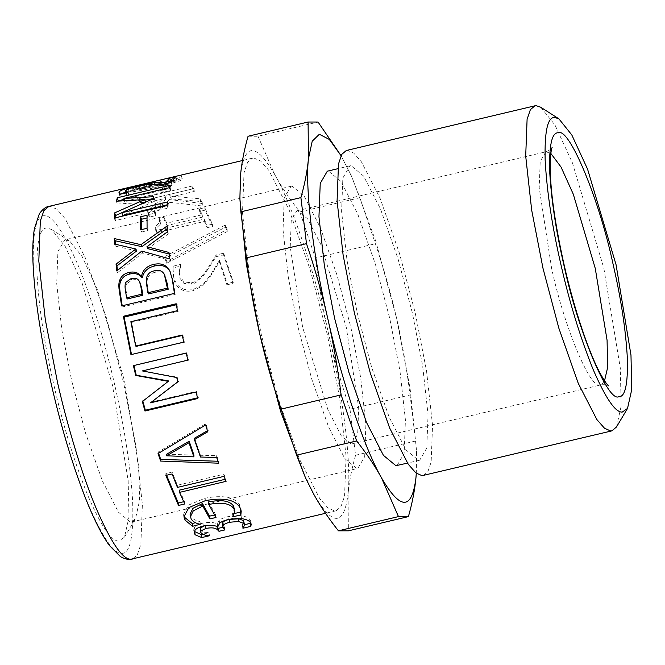 <?xml version="1.0" encoding="UTF-8"?>
<svg xmlns="http://www.w3.org/2000/svg" width="665" height="665" viewBox="0 0 665 665"><rect width="100%" height="100%" fill="white"/><g stroke="black" fill="none" stroke-linecap="round" stroke-linejoin="round"><path stroke-width="0.5" stroke-dasharray="3.33 2.49" d="M164.895 258.386L166.691 263.224L227.222 231.511L225.46 227.197L164.895 258.386L164.92 256.49L166.74 261.42L227.164 229.417L225.369 225.028L164.92 256.49M166.691 263.224L166.74 261.42M225.46 227.197L225.369 225.028M227.222 231.511L227.164 229.417M169.326 202.285L202.983 206.075L200.498 201.47L171.238 198.885L170.09 197.181L194.313 191.445L192.518 188.96L139.708 201.47L141.504 203.956L165.294 198.32L165.668 199.317L160.365 204.371L155.411 206.524L147.946 213.581L149.392 217.114L155.643 215.635L154.571 213.074L160.689 208.236C165.76 206.067 168.636 204.08 169.326 202.285L168.943 199.517L202.7 203.49L200.165 198.802L170.822 196.067L169.65 194.338L193.872 188.602L192.044 186.067L139.234 198.577L141.063 201.113L164.862 195.477L165.244 196.508L159.974 201.595L155.028 203.764L147.613 210.872L149.093 214.504L155.344 213.024L154.247 210.389L160.332 205.527C165.394 203.34 168.27 201.337 168.943 199.517M202.983 206.075L202.7 203.49M155.643 215.635L155.344 213.024M149.392 217.114L149.093 214.504M155.411 206.524L155.028 203.764M165.294 198.32L164.862 195.477M141.504 203.956L141.063 201.113M139.708 201.47L139.234 198.577M192.518 188.96L192.044 186.067M194.313 191.445L193.872 188.602M170.09 197.181L169.65 194.338M171.238 198.885L170.822 196.067M200.498 201.47L200.165 198.802M172.06 180.647L176.649 179.558L172.011 185.41L164.521 187.189L153.432 187.189C146.633 187.705 140.855 188.594 136.117 189.874L129.093 191.836L125.893 193.964L125.627 192.983M125.402 192.143L146.998 186.89L154.945 185.71L166.699 185.186L167.987 183.216M125.219 190.456L126.691 194.67L128.919 195.36L121.387 197.139L119.767 195.668L120.689 194.155M176.649 179.558L175.893 176.499M166.699 185.186L166.275 183.623M154.945 185.71L154.521 184.089M146.998 186.89L146.466 184.754M121.387 197.139L120.556 194.18M128.919 195.36L128.087 192.401M128.96 195.252L128.129 192.293M126.691 194.67L126.192 192.85M164.521 187.189L163.69 184.238M172.011 185.41L171.171 182.459M146.965 217.954L147.921 217.729L147.979 230.522L141.562 232.043L141.504 229.608M147.921 217.729L147.015 215.261M141.562 232.043L140.656 229.807M147.979 230.522L147.081 228.286M140.307 282.791L138.943 281.112C137.406 279.591 135.02 279.25 131.803 280.115L126.591 283.805L125.76 282.401M126.591 283.805C125.718 285.701 125.66 288.685 126.425 292.766L127.356 298.951M165.153 275.609L163.665 273.772C161.711 271.885 159.002 271.378 155.527 272.243C151.67 272.891 149.093 274.795 147.796 277.962L146.965 276.54M163.665 273.772L162.825 272.342M147.796 277.962C146.965 279.757 146.89 282.633 147.572 286.59L148.669 293.905M170.09 271.187L173.058 280.389L175.211 294.42L122.402 306.939L121.629 305.908M175.211 294.42L174.438 293.398M186.225 353.123L186.774 352.99L188.411 360.006L187.863 360.131L188.411 360.006M142.368 401.544L168.785 380.97M150.897 402.142L196.391 391.361L198.145 397.703L197.588 397.836M142.917 370.779L177.214 377.171L178.295 381.411L177.813 381.776M186.774 352.99L186.2 353.007M198.145 397.703L197.771 398.51M196.391 391.361L195.992 392.051M178.295 381.411L177.829 381.86M177.214 377.171L176.732 377.545M166.691 454.187L193.947 455.109M194.604 438.144L200.506 455.276L216.682 455.658L218.777 461.269L218.037 461.252M158.594 453.256L158.187 452.042L205.851 423.721L207.979 430.396L207.438 430.712M218.777 461.269L218.777 463.197M216.682 455.658L216.64 457.487M200.506 455.276L200.439 457.03M207.979 430.396L207.779 431.776M205.851 423.721L205.618 424.985M158.187 452.042L158.046 453.588M183.889 515.483L183.623 514.195L188.602 505.059L205.153 498.185C223.008 494.86 234.446 496.971 239.458 504.527L240.913 509.714M190.057 514.128L190.764 516.165C192.468 518.933 195.51 520.687 199.866 521.418L195.427 522.707M208.519 501.909L215.626 514.702L214.504 514.968M234.753 513.447L232.509 513.746L234.479 508.6M199.999 521.626L200.423 524.444M199.866 521.418L200.281 524.236M215.626 514.702L216.017 517.47M232.509 513.746L232.925 516.555M232.642 513.945L233.066 516.763M194.313 531.426L193.665 529.972L194.546 527.362C195.851 525.608 198.636 524.211 202.9 523.18C209.068 521.942 213.831 522.191 217.197 523.929L219.201 520.437C220.423 519.082 223.307 517.819 227.871 516.655L241.087 515.766C245.177 516.289 248.003 517.412 249.566 519.141L250.688 521.102L250.555 522.657M200.198 529.257L200.83 530.471L204.67 532.175L208.951 532.715L202.459 534.253M215.975 526.106L204.587 525.766M222.26 524.037L224.346 526.921L222.833 527.279M235.468 518.459L232.7 518.7M244.629 524.677L242.235 525.126L244.105 521.801M219.201 520.437L219.658 523.305M217.713 523.812L218.203 526.722M217.197 523.929L217.688 526.846M208.951 532.715L209.533 535.724M208.843 532.623L209.425 535.633M224.346 526.921L224.895 529.905M242.235 525.126L242.816 528.143M242.343 525.217L242.933 528.234M166.541 475.284L165.868 473.522L172.119 472.042L177.347 485.242L223.906 474.212L225.967 479.099L225.211 479.274M179.409 490.13L184.546 501.526L183.706 501.726M225.967 479.099L226.092 481.344M223.906 474.212L223.997 476.364M177.347 485.242L177.43 487.403M172.119 472.042L172.11 473.962M165.868 473.522L165.859 475.442M184.546 501.526L184.762 503.97M176.366 304.736L176.94 304.603L178.154 311.386L131.595 322.417L136.317 346.349M182.326 335.443L182.875 335.318L184.38 342.309L131.495 354.512M176.94 304.603L176.192 303.764M131.562 354.819L130.955 354.644M184.38 342.309L183.764 342.126M182.875 335.318L182.235 335.01M131.595 322.417L130.872 321.694M178.154 311.386L177.43 310.663M167.173 228.768L167.962 228.228L168.228 233.98L147.821 248.66M136.707 250.921L115.402 246.15L115.303 244.221M169.109 253.988L169.824 254.171L170.498 260.505L142.684 252.966L117.639 272.584L117.406 270.439M167.962 228.228L167.065 226.034M115.402 246.15L114.505 244.047M117.639 272.584L116.782 270.954M142.684 252.966L141.795 251.096M170.498 260.505L169.642 258.885M169.824 254.171L168.952 252.442M168.228 233.98L167.331 231.886M124.189 199.234L170.988 188.145L170.306 190.539L124.812 201.32L144.912 199.949M126.15 210.755L145.668 202.301L117.248 204.055L118.179 200.655M167.131 204.837L168.22 204.587L167.996 208.112L115.186 220.63L115.353 217.821M151.155 199.616L154.646 199.45L154.363 201.354L122.726 215.36M170.988 188.145L170.14 185.236M117.248 204.055L116.383 201.212M115.186 220.63L114.28 218.078M167.996 208.112L167.098 205.56M168.22 204.587L167.322 201.969M154.363 201.354L153.474 198.619M154.646 199.45L153.765 196.682M124.812 201.32L124.613 200.639M170.306 190.539L169.442 187.671M132.152 187.389L151.919 182.085L175.419 177.139L176.3 180.331L175.419 177.139C176.192 177.347 174.87 177.962 171.454 178.993L139.218 186.624L131.936 187.272L132.825 190.456L152.626 185.153L176.092 180.207C176.857 180.406 175.527 181.021 172.102 182.052L139.866 189.683L132.825 190.456M126.965 191.844C129.259 192.709 139.583 191.071 157.938 186.915C176.558 182.301 184.571 179.6 181.952 178.81L166.607 181.744L136.458 188.893L126.965 191.844L126.283 188.777C128.619 189.658 138.968 188.029 157.322 183.881C175.942 179.259 183.931 176.549 181.279 175.751L167.705 178.253M182.343 179.068L181.279 175.751L182.343 179.068M134.072 186.217L126.283 188.777M164.072 192.534L170.498 191.013L165.793 186.358L159.376 187.879L164.072 192.534L163.565 189.6L169.991 188.079L165.203 183.332L158.785 184.853L163.565 189.6M170.498 191.013L169.991 188.079M159.376 187.879L158.785 184.853M165.793 186.358L165.203 183.332M207.123 227.696L212.517 226.416L205.061 210.165L199.675 211.437L202.418 217.139L167.023 225.526L164.28 219.824L159.442 220.971L160.448 224.147L155.211 229.242L156.799 232.717L204.388 221.445L207.123 227.696L207.006 225.468L212.401 224.188L204.82 207.646L199.425 208.926L202.218 214.728L166.824 223.116L164.031 217.314L159.193 218.453L160.223 221.719L155.02 226.84L156.632 230.381L204.222 219.101L207.006 225.468M212.517 226.416L212.401 224.188M204.388 221.445L204.222 219.101M156.799 232.717L156.632 230.381M155.211 229.242L155.02 226.84M159.442 220.971L159.193 218.453M164.28 219.824L164.031 217.314M167.023 225.526L166.824 223.116M202.418 217.139L202.218 214.728M199.675 211.437L199.425 208.926M205.061 210.165L204.82 207.646M226.906 284.844L233.024 283.39L223.573 254.911L216.083 256.69L207.114 270.497C201.42 278.934 196.15 283.481 191.312 284.146L183.922 283.398L179.907 278.228L179.292 272.351L180.681 266.075L173.141 267.862L172.85 270.264L173.939 280.123C177.272 289.034 183.623 292.567 192.991 290.738L202.775 285.742L209.774 277.272L219.4 261.919L226.906 284.844L227.156 283.623L233.274 282.176L223.656 253.19L216.167 254.961L207.256 268.968C201.603 277.513 196.358 282.118 191.512 282.783L184.114 281.985L180.065 276.715L179.417 270.63L180.764 264.371L173.233 266.15L172.958 268.444L174.097 278.618C177.48 287.687 183.856 291.312 193.224 289.483L203 284.445L209.957 275.859L219.517 260.289L227.156 283.623M233.024 283.39L233.274 282.176M219.4 261.919L219.517 260.289M209.774 277.272L209.957 275.859M202.775 285.742L203 284.445M173.141 267.862L173.233 266.15M180.681 266.075L180.764 264.371M180.789 266.399L180.88 264.695M179.392 271.395L179.5 269.774M216.083 256.69L216.167 254.961M223.573 254.911L223.656 253.19M253.872 158.004L252.509 158.154L247.579 162.335L244.022 172.775L242.501 212.75L249.009 271.403L261.27 334.42L278.46 399.382L299.516 459.224L319.715 498.534L328.02 507.994L334.703 510.944L336.066 510.787L340.995 506.614L344.553 496.173L346.074 456.19L339.566 397.545L327.313 334.52L310.114 269.558L289.059 209.724L268.86 170.406L260.555 160.955L253.872 158.004M47.198 228.004C39.601 227.455 36.201 242.725 36.991 273.814C38.919 307.646 44.505 344.537 53.757 384.478C62.809 424.428 74.114 461.327 87.689 495.176C101.138 526.281 111.545 541.576 118.894 541.052L124.496 537.162L128.977 517.112L128.162 480.512L112.335 384.57L82.069 282.982L65.295 246.599L51.604 229.516L47.198 228.004M248.062 136.25L258.012 136.258L318.045 122.036M258.012 136.258L274.994 175.028C281.794 187.322 290.073 199.616 299.84 211.927L359.873 197.696L351.02 175.119L341.054 155.685L351.901 177.065L375.75 241.121L396.648 318.435C391.012 293.855 383.929 268.959 375.393 243.739L359.873 197.696M299.84 211.927L315.36 257.97L375.393 243.739M315.36 257.97C318.66 284.421 323.115 309.94 328.743 334.528C334.379 359.108 341.461 384.004 349.998 409.216L410.031 394.993C406.731 368.535 402.267 343.015 396.648 318.435L410.097 388.46L416.398 449.291L416.298 473.264M349.998 409.216L355.567 455.251L415.6 441.02L410.031 394.993M355.567 455.251C351.727 468.783 349.216 481.684 348.044 493.97L348.377 530.836M416.315 473.281L416.598 454.12L415.6 441.02M304.578 475.791L313.581 493.92C332.525 526.505 344.013 526.522 348.044 493.97C351.519 464.569 343.281 396.506 328.743 334.528C314.886 272.542 291.943 204.463 274.994 175.028C256.05 142.443 244.562 142.426 240.539 174.97L240.073 203.565M397.063 465.575L404.145 453.364L405.417 419.989L399.981 371.037L389.757 318.427L375.401 264.196L357.82 214.246L340.962 181.429L328.444 171.071L327.313 171.196M351.078 165.701L349.948 165.834L342.857 178.037L341.594 211.412L347.022 260.372L357.255 312.982L371.61 367.213L389.183 417.163L406.049 449.981L418.559 460.338L419.698 460.205L426.78 448.002L428.052 414.628L422.616 365.675L412.383 313.065L398.027 258.835L380.455 208.885L363.597 176.067L351.078 165.701M423.331 475.542L427.869 471.685L431.153 462.067L432.549 425.218L426.556 371.153L415.259 313.065L399.407 253.19L379.998 198.037L361.386 161.794L353.73 153.083L347.562 150.357L346.315 150.506M616.505 426.955L621.168 406.115L620.312 368.086L603.87 268.377L572.407 162.809L554.976 124.995L540.753 107.248M297.754 210.697L296.856 210.797L291.245 220.464L290.239 246.881L302.642 327.288L327.92 409.765L341.27 435.75L351.178 443.946L352.076 443.846L357.687 434.187L358.693 407.761L346.29 327.355L321.012 244.878L307.662 218.901L297.754 210.697M292.135 186.142L291.046 186.267L284.254 197.962L283.041 229.949L288.244 276.864L298.053 327.28L311.802 379.25L328.651 427.121L344.803 458.576L356.797 468.501L357.886 468.376L364.678 456.68L365.891 424.694L360.688 377.778L350.879 327.363L337.122 275.393L320.281 227.521L304.129 196.075L292.135 186.142M65.802 239.774L64.713 239.899L57.922 251.594L56.708 283.573L61.912 330.497L71.72 380.912L85.477 432.882L102.319 480.753L118.478 512.2L130.473 522.133L131.554 522.008L135.519 518.625L139.567 500.537L138.827 467.528L124.555 380.987L97.248 289.366L82.119 256.549L69.775 241.137L65.802 239.774M160.689 208.236L160.332 205.527M155.153 214.72L154.845 212.093M148.785 215.984L148.478 213.349M160.365 204.371L159.974 201.595M136.874 189.101L136.117 186.05M119.974 194.82L119.658 193.615M129.093 191.836L128.312 188.802M136.117 189.874L135.344 186.84M153.432 187.189L152.634 184.188M131.803 280.115L130.963 278.668M138.943 281.112L138.112 279.716M126.425 292.766L125.619 291.519M155.527 272.243L154.687 270.763M147.572 286.59L146.757 285.318M173.058 280.389L172.243 279.117M205.153 498.185L205.377 500.654M190.764 516.165L191.104 518.866M239.458 504.527L239.799 507.229M202.9 523.18L203.34 526.032M194.546 527.362L195.011 530.254M204.67 532.175L205.227 535.159M200.83 530.471L201.354 533.421M223.033 525.541L223.556 528.5M249.566 519.141L250.09 522.1M241.087 515.766L241.545 518.642M227.871 516.655L228.303 519.49M172.102 182.052L171.454 178.993M156.4 186.042L155.76 182.991M139.866 189.683L139.218 186.624M136.874 188.96L136.175 185.884M152.626 185.153L151.919 182.085M168.877 181.37L168.179 178.303M157.938 186.915L157.322 183.881M151.337 185.377L150.606 182.31M192.991 290.738L193.224 289.483M173.939 280.123L174.097 278.618M179.907 278.228L180.065 276.715M183.922 283.398L184.114 281.985M191.312 284.146L191.512 282.783M207.114 270.497L207.256 268.968M48.811 206.424L50.174 206.266L56.858 209.217L65.17 218.677L85.361 257.987L106.417 317.828L123.615 382.791L135.868 445.808L142.377 504.461L140.855 544.436L137.298 554.876L132.368 559.057M51.463 384.478C60.424 424.062 74.214 470.845 88.046 503.854C102.56 537.403 113.782 553.895 121.703 553.33C129.899 553.92 133.574 537.445 132.717 503.92C131.446 470.936 123.798 424.154 114.629 384.578C105.669 344.994 91.886 298.203 78.046 265.202C63.532 231.653 52.319 215.161 44.389 215.726C36.193 215.136 32.519 231.603 33.375 265.135C34.647 298.12 42.294 344.894 51.463 384.478M550.828 153.416L545.815 151.811L540.213 161.47L539.207 187.887L551.609 268.294C563.845 326 590.537 390.156 600.138 384.96L604.194 382.259M154.571 213.074L154.247 210.389M147.946 213.581L147.613 210.872M165.668 199.317L165.244 196.508M119.767 195.668L118.96 192.684M170.548 271.918L169.675 270.414M183.623 514.195L183.931 516.788M240.838 508.284L241.229 511.102M193.665 529.972L194.155 532.865M250.688 521.102L251.245 524.12M136.458 188.893L166.607 181.744M126.583 191.653L125.901 188.586M160.448 224.147L160.223 221.719M172.85 270.264L172.958 268.444M179.292 272.351L179.417 270.63M252.509 158.154L242.476 160.531M336.066 510.787L325.526 513.289M416.598 454.12L416.398 449.291M351.02 175.119L351.901 177.065M349.948 165.834L337.72 168.735M419.698 460.205L407.47 463.106M296.856 210.797L545.815 151.811C549.448 150.415 551.543 148.993 552.108 147.547M352.076 443.846L601.035 384.852C604.901 384.47 607.411 384.802 608.566 385.841M291.046 186.267L64.713 239.899M131.554 522.008L357.886 468.376M124.496 537.162L135.519 518.625M51.604 229.516L69.775 241.137"/><path stroke-width="1" d="M167.987 183.216L170.523 181.005L172.06 180.647M120.689 194.155L125.402 192.143M170.523 181.005L169.775 177.954L175.893 176.499L171.171 182.459L163.69 184.238L152.634 184.188C145.843 184.671 140.082 185.552 135.344 186.84L128.312 188.802L125.219 190.456L125.627 192.983M166.275 183.623L165.884 182.202L169.775 177.954M154.521 184.089L154.155 182.675L165.884 182.202M146.466 184.754L146.233 183.839L154.155 182.675M126.192 192.85L125.868 191.686L128.087 192.401L120.556 194.18L118.96 192.684L119.176 191.803C121.08 190.024 126.732 188.104 136.117 186.05L146.233 183.839M125.219 190.456L125.868 191.686M141.504 229.608L141.495 219.251L146.965 217.954M140.589 216.782L147.015 215.261L147.081 228.286L140.656 229.807L140.589 216.782L141.495 219.251M138.112 279.716C136.574 278.153 134.189 277.804 130.963 278.668L125.76 282.401C124.887 284.321 124.837 287.363 125.619 291.519L126.558 297.812L142.011 294.154L140.897 286.706L139.459 281.386L138.112 279.716M142.011 294.154L142.8 295.293L127.356 298.951L126.558 297.812M142.8 295.293L141.712 287.978L139.459 281.386M162.825 272.342C160.872 270.422 158.162 269.89 154.687 270.763C150.83 271.403 148.253 273.332 146.965 276.54C146.142 278.369 146.067 281.295 146.757 285.318L147.871 292.766L167.389 288.136L164.288 274.171L162.825 272.342M167.389 288.136L168.179 289.275L148.669 293.905L147.871 292.766M168.179 289.275L167.389 284.03L164.288 274.171M122.21 305.775L120.398 293.955C119.309 287.953 119.459 283.647 120.847 281.037C122.468 277.305 125.527 274.944 130.024 273.972C135.161 272.866 139.201 274.13 142.119 277.746L142.377 277.687C143.54 271.619 147.572 267.721 154.471 265.992C159.775 264.87 163.939 265.501 166.973 267.879L170.09 271.187M141.545 276.241C142.692 270.073 146.716 266.125 153.615 264.396C158.918 263.282 163.083 263.938 166.125 266.366L169.675 270.414L172.243 279.117L174.438 293.398L121.629 305.908L119.592 292.7C118.486 286.59 118.619 282.218 120.008 279.566C121.62 275.767 124.679 273.382 129.168 272.409C134.313 271.312 138.353 272.608 141.288 276.299L142.377 277.687M142.119 277.746L141.288 276.299M120.847 281.037L120.008 279.566M166.973 267.879L166.125 266.366M198.145 397.703L145.336 410.222L144.962 411.02L142.368 401.544L168.785 380.97L136.25 375.251L133.956 365.509L186.774 352.99M145.336 410.222L142.784 400.912M178.295 381.411L150.498 402.832L195.992 392.051L197.771 398.51L144.962 411.02M188.411 360.006L142.377 370.92L176.732 377.545L177.829 381.86L150.498 402.832M133.956 365.509L186.2 353.007L187.863 360.139L142.377 370.92M136.25 375.251L135.718 375.434L133.391 365.517M168.311 381.378L135.718 375.434M193.864 456.847L193.947 455.109L189.168 441.252L189.01 442.732L166.574 455.799L193.864 456.847L189.01 442.732M189.168 441.252L166.691 454.187L166.574 455.799M207.979 430.396L194.604 438.144L194.429 439.598L200.439 457.03L216.64 457.487L218.777 463.197L160.622 461.069L158.046 453.588L205.618 424.985L207.779 431.776L194.429 439.598M218.777 461.269L160.722 459.399L158.594 453.256M160.722 459.399L160.622 461.069M195.427 522.707L192.168 523.48L184.737 517.453L183.889 515.483M214.504 514.968L209.508 516.148L202.501 503.546L192.983 508.293L190.057 514.128L191.104 518.866C192.842 521.684 195.901 523.48 200.281 524.236L192.584 526.298L185.086 520.146L183.931 516.788L188.877 507.561L205.377 500.654C223.241 497.345 234.712 499.531 239.799 507.229L241.229 511.102L240.855 514.918L233.066 516.763L234.861 511.385L233.905 508.725C230.19 503.38 221.819 501.959 208.785 504.444L216.017 517.47L209.891 518.916L202.758 506.09L193.282 510.861L190.373 516.755M234.861 511.385L233.556 506.023C229.899 500.778 221.553 499.407 208.519 501.909L208.785 504.444M240.913 509.714L240.431 512.1L234.753 513.447M192.168 523.48L192.584 526.298M202.501 503.546L202.758 506.09M209.508 516.148L209.891 518.916M240.431 512.1L240.855 514.918M202.459 534.253L201.163 534.56L194.313 531.426M204.587 525.766L200.614 527.894L200.198 529.257L200.705 532.175L201.354 533.421L205.227 535.159L209.533 535.724L201.744 537.569L195.186 534.826L194.155 532.865L195.011 530.254C196.3 528.467 199.076 527.062 203.34 526.032C209.508 524.801 214.288 525.067 217.688 526.846L219.658 523.305C220.863 521.942 223.748 520.67 228.303 519.49L241.545 518.642C245.651 519.19 248.502 520.346 250.09 522.1L251.245 524.12L250.805 526.372L242.933 528.234L244.654 524.801L244.005 523.588L238.685 521.46L229.874 522.233C226.333 523.097 224.155 524.103 223.332 525.25L222.758 526.946L224.895 529.905L218.993 531.31L217.821 530.08C215.809 527.852 211.844 527.303 205.951 528.434L201.104 530.811L200.705 532.175M222.833 527.279L218.444 528.326L215.975 526.106M232.7 518.7L229.4 519.348C225.867 520.213 223.681 521.21 222.85 522.341L222.26 524.037L222.758 526.946M244.654 524.801L243.481 520.629L238.203 518.55L235.468 518.459M250.555 522.657L250.223 523.355L244.629 524.677M201.163 534.56L201.744 537.569M200.614 527.894L201.104 530.811M218.444 528.326L218.993 531.31M222.85 522.341L223.332 525.25M250.223 523.355L250.805 526.372M183.706 501.726L178.303 503.006L166.541 475.284M225.967 479.099L179.409 490.13L179.525 492.374L184.762 503.97L178.511 505.45L165.859 475.442L172.11 473.962L177.43 487.403L223.997 476.364L226.092 481.344L179.525 492.374M178.303 503.006L178.511 505.45M131.562 354.819L124.122 317.114L176.94 304.603M124.122 317.114L123.382 316.274L176.192 303.764L177.43 310.663L130.872 321.694L135.677 346.049L136.317 346.349L182.875 335.318M135.677 346.049L182.235 335.01L183.764 342.126L130.955 354.644L123.382 316.274M115.303 244.221L115.153 240.747L141.836 246.657L167.173 228.768M117.406 270.439L116.932 265.875L136.707 250.921L135.826 248.993L114.505 244.047L114.247 238.552L140.947 244.678L167.065 226.034L167.331 231.886L146.94 246.74L168.952 252.442L169.642 258.885L141.795 251.096L116.782 270.954L116.059 264.13L135.826 248.993M146.94 246.74L147.821 248.66L169.824 254.171M141.836 246.657L140.947 244.678M115.153 240.747L114.247 238.552M116.932 265.875L116.059 264.13M118.046 201.088L124.189 199.234M115.353 217.821L115.535 215.526L126.15 210.755M124.812 201.32L123.948 198.453L153.765 196.682L153.474 198.619L121.828 212.75L122.726 215.36L167.131 204.837M144.912 199.949L151.155 199.616M118.179 200.655L117.331 197.754L170.14 185.236L169.442 187.671L123.948 198.453M145.668 202.301L144.787 199.542L116.383 201.212L117.331 197.754M115.535 215.526L114.638 212.883L144.787 199.542M121.828 212.75L167.322 201.969L167.098 205.56L114.28 218.078L114.638 212.883M167.705 178.253L134.072 186.217M408.41 516.614L348.377 530.836L338.435 530.82C328.668 518.517 320.389 506.215 313.581 493.92L305.459 477.736L296.598 455.159L356.64 440.937C366.398 453.239 374.678 465.542 381.486 477.836L398.468 516.597L408.41 516.614C412.258 503.081 414.769 490.171 415.941 477.886L416.315 473.281M338.435 530.82L398.468 516.597M296.598 455.159L281.087 409.116L341.12 394.894L356.64 440.937M281.087 409.116C272.55 383.896 265.468 359 259.832 334.42C254.205 309.84 249.741 284.321 246.441 257.862L306.482 243.639C315.01 268.851 322.101 293.755 327.729 318.336C333.356 342.916 337.82 368.435 341.12 394.894M246.441 257.862L240.871 211.836L300.904 197.613L306.482 243.639M240.871 211.836L239.882 198.744L240.539 174.97C241.711 162.684 244.213 149.775 248.062 136.25L308.094 122.019L308.435 158.885C307.263 171.171 304.753 184.08 300.904 197.613M416.298 473.264L415.941 477.886C411.909 510.429 400.43 510.412 381.486 477.836C364.528 448.401 341.586 380.314 327.729 318.336C313.198 256.349 304.961 188.286 308.435 158.885L312.218 141.188L319.35 134.272L329.316 139.434L341.054 155.693L318.045 122.036L308.094 122.019M239.882 198.744L246.382 264.396L259.832 334.42L280.721 411.743L305.459 477.736M337.72 168.735L327.313 171.196L320.231 183.407L318.959 216.773L324.387 265.734L334.62 318.344L348.975 372.575L366.556 422.524L383.414 455.342L395.924 465.7L407.47 463.106M558.924 118.869L540.753 107.248L536.173 105.669L534.918 105.81L346.315 150.506L341.768 154.355L338.493 163.981L337.089 200.83L343.09 254.886L354.387 312.974L370.23 372.857L389.64 428.011L408.252 464.245L415.916 472.956L422.076 475.683L611.941 430.854L616.505 426.955L627.527 408.418L631.75 389.54L630.977 355.102L616.081 264.795L587.594 169.193L571.809 134.945L558.924 118.869L554.776 117.439C547.627 116.924 544.427 131.296 545.167 160.556C546.987 192.401 552.249 227.114 560.952 264.712C569.473 302.309 580.113 337.039 592.881 368.892C605.549 398.177 615.341 412.566 622.257 412.076L627.527 408.418M534.918 105.81L530.379 109.667L527.096 119.293L525.699 156.142L531.692 210.198L542.989 268.286L558.841 328.161L578.251 383.314L596.862 419.557L604.527 428.268L610.686 430.995L611.941 430.854M136.258 186.624L136.117 186.05M119.658 193.615L119.176 191.803M141.712 287.978L140.897 286.706M167.389 284.03L166.583 282.8M154.471 265.992L153.615 264.396M130.024 273.972L129.168 272.409M120.398 293.955L119.592 292.7M184.737 517.453L185.086 520.146M233.556 506.023L233.905 508.725M194.67 531.867L195.186 534.826M205.477 525.533L205.951 528.434M217.289 527.121L217.821 530.08M229.4 519.348L229.874 522.233M238.203 518.55L238.685 521.46M243.481 520.629L244.005 523.588M325.526 513.289L131.005 559.215C122.717 559.805 110.989 542.565 95.818 507.486C81.354 472.981 66.941 424.071 57.572 382.691L45.311 319.666L38.803 261.021L40.324 221.046L43.882 210.606L48.811 206.424L135.727 185.826M558.292 132.784C551.884 132.327 549.016 145.203 549.681 171.412C551.31 199.932 556.023 231.038 563.82 264.72C577.677 330.015 607.876 402.608 618.741 396.731C625.15 397.188 628.018 384.312 627.353 358.103C625.723 329.574 621.01 298.477 613.213 264.795C599.365 199.5 569.157 126.907 558.292 132.784M604.194 382.259L607.627 367.496L607.079 340.231L595.25 268.361L573.313 194.263L561.036 167.04L550.828 153.416M242.476 160.531L165.884 178.686M132.368 559.057C129.642 560.121 125.718 559.356 120.598 556.755L109.426 545.541C100.673 533.347 91.529 514.527 82.011 489.091C70.498 458.102 60.266 423.223 51.33 384.453C41.23 339.948 35.203 301.079 33.25 267.862C32.361 251.719 32.743 238.627 34.405 228.577L39.393 213.656C42.718 209.151 45.86 206.74 48.811 206.424M552.108 147.547C552.332 147.148 550.77 148.927 550.221 161.686C549.739 186.715 554.361 221.079 564.095 264.778C574.103 309.034 589.007 353.157 600.545 374.054C606.754 385.21 608.949 386.099 608.566 385.841"/></g></svg>
